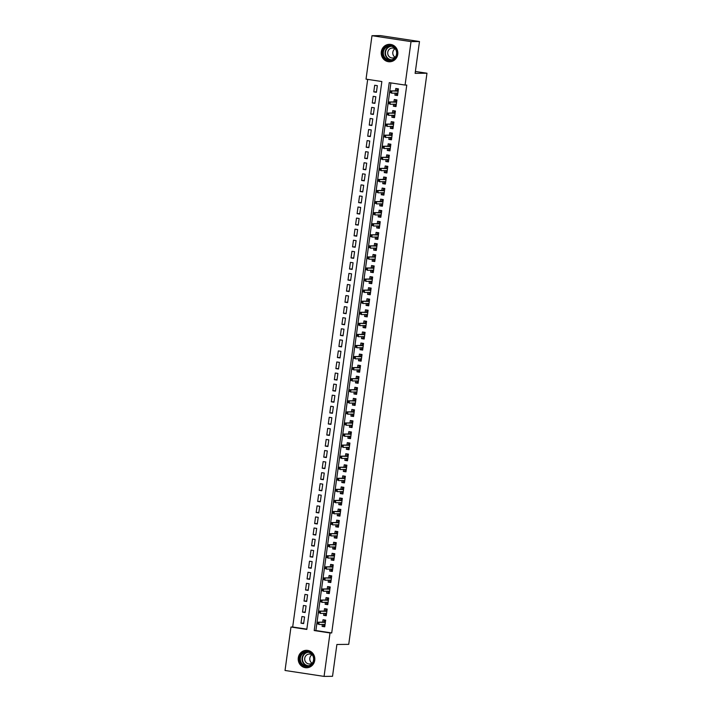<?xml version="1.0" encoding="UTF-8"?>
<svg xmlns="http://www.w3.org/2000/svg" width="712" height="712" viewBox="0 0 712 712"><rect width="100%" height="100%" fill="white"/><g stroke="black" fill="none" stroke-linecap="round" stroke-linejoin="round"><path stroke-width="1.07" d="M397.759 54.299A8.722 8.313 89.3 0 1 389.633 61.775A8.722 8.313 89.3 0 1 381.303 51.798A8.722 8.313 89.3 0 1 389.428 44.331A8.722 8.313 89.3 0 1 397.759 54.299M314.748 660.3A8.722 8.313 89.3 0 1 306.623 667.767A8.722 8.313 89.3 0 1 298.292 657.799A8.722 8.313 89.3 0 1 306.418 650.323A8.722 8.313 89.3 0 1 314.748 660.3M285.031 670.473L290.977 627.023L306.81 629.426L381.855 81.542L366.03 79.139L371.984 35.698L411.02 41.625L405.075 85.066L389.242 82.663L314.197 630.556L330.021 632.959L324.067 676.4L285.031 670.473M367.686 79.388L292.677 627.005L290.977 627.023M411.02 41.625L419.484 41.527L380.448 35.6L371.984 35.698M395.151 93.156L394.884 95.114L397.518 95.515L398.435 88.867L395.792 88.466L395.463 90.851M393.638 104.228L393.371 106.177L396.005 106.578L396.913 99.938L394.279 99.538L393.95 101.923M392.116 115.291L391.849 117.249L394.493 117.649L395.4 111.01L392.757 110.609L392.437 112.994M390.603 126.362L390.336 128.311L392.971 128.712L393.878 122.072L391.244 121.672L390.915 124.057M389.09 137.434L388.823 139.383L391.458 139.783L392.365 133.144L389.731 132.744L389.402 135.129M387.568 148.496L387.301 150.455L389.945 150.855L390.852 144.216L388.209 143.815L387.889 146.191M386.055 159.568L385.788 161.517L388.423 161.918L389.33 155.278L386.696 154.878L386.367 157.263M384.542 170.64L384.266 172.589L386.91 172.989L387.817 166.35L385.183 165.949L384.854 168.335M383.02 181.702L382.753 183.66L385.388 184.061L386.305 177.413L383.661 177.012L383.341 179.397M381.507 192.774L381.24 194.723L383.875 195.124L384.783 188.484L382.148 188.084L381.819 190.469M379.986 203.837L379.719 205.795L382.362 206.195L383.27 199.556L380.635 199.155L380.306 201.54M378.473 214.908L378.205 216.866L380.84 217.267L381.757 210.619L379.113 210.218L378.793 212.603M376.959 225.98L376.692 227.929L379.327 228.33L380.235 221.69L377.6 221.29L377.271 223.675M375.438 237.043L375.171 239.001L377.814 239.401L378.722 232.762L376.087 232.361L375.758 234.746M373.925 248.114L373.658 250.063L376.292 250.473L377.209 243.824L374.565 243.424L374.236 245.809M372.412 259.186L372.145 261.135L374.779 261.535L375.687 254.896L373.052 254.495L372.723 256.881M370.89 270.248L370.623 272.207L373.266 272.607L374.174 265.968L371.531 265.567L371.21 267.952M369.377 281.32L369.11 283.269L371.744 283.67L372.652 277.03L370.017 276.63L369.688 279.015M367.864 292.392L367.597 294.341L370.231 294.741L371.139 288.102L368.505 287.701L368.175 290.087M366.342 303.454L366.075 305.412L368.718 305.813L369.626 299.173L366.983 298.773L366.662 301.149M364.829 314.526L364.562 316.475L367.196 316.876L368.104 310.236L365.47 309.836L365.14 312.221M363.316 325.598L363.04 327.547L365.683 327.947L366.591 321.308L363.957 320.907L363.627 323.293M361.794 336.66L361.527 338.618L364.161 339.019L365.078 332.37L362.435 331.97L362.114 334.355M360.281 347.732L360.014 349.681L362.648 350.082L363.556 343.442L360.922 343.042L360.592 345.427M358.759 358.795L358.492 360.753L361.135 361.153L362.043 354.514L359.409 354.113L359.079 356.498M357.246 369.866L356.979 371.824L359.613 372.225L360.53 365.576L357.887 365.176L357.566 367.561M355.733 380.938L355.466 382.887L358.1 383.287L359.008 376.648L356.374 376.248L356.045 378.633M354.211 392L353.944 393.958L356.587 394.359L357.495 387.72L354.861 387.319L354.532 389.704M352.698 403.072L352.431 405.021L355.065 405.431L355.982 398.782L353.339 398.382L353.01 400.767M351.185 414.144L350.918 416.093L353.553 416.493L354.46 409.854L351.826 409.453L351.497 411.839M349.663 425.206L349.396 427.164L352.04 427.565L352.947 420.925L350.304 420.525L349.984 422.91M348.15 436.278L347.883 438.227L350.518 438.628L351.425 431.988L348.791 431.588L348.462 433.973M346.637 447.35L346.37 449.299L349.005 449.699L349.912 443.06L347.278 442.659L346.949 445.045M345.115 458.412L344.848 460.37L347.492 460.771L348.399 454.131L345.756 453.731L345.436 456.107M343.602 469.484L343.335 471.433L345.97 471.834L346.877 465.194L344.243 464.794L343.914 467.179M342.089 480.547L341.813 482.505L344.457 482.905L345.365 476.266L342.73 475.865L342.401 478.25M340.567 491.618L340.3 493.576L342.935 493.977L343.852 487.328L341.208 486.928L340.888 489.313M339.054 502.69L338.787 504.639L341.422 505.039L342.33 498.4L339.695 497.999L339.366 500.385M337.533 513.753L337.265 515.711L339.909 516.111L340.817 509.472L338.182 509.071L337.853 511.456M336.019 524.824L335.752 526.782L338.387 527.183L339.304 520.534L336.66 520.134L336.34 522.519M334.507 535.896L334.24 537.845L336.874 538.245L337.782 531.606L335.147 531.205L334.818 533.591M332.985 546.958L332.718 548.916L335.361 549.317L336.269 542.678L333.634 542.277L333.305 544.662M331.472 558.03L331.205 559.979L333.839 560.38L334.756 553.74L332.112 553.34L331.783 555.725M329.959 569.102L329.692 571.051L332.326 571.451L333.234 564.812L330.599 564.411L330.27 566.797M328.437 580.164L328.17 582.122L330.813 582.523L331.721 575.883L329.077 575.483L328.757 577.868M326.924 591.236L326.657 593.185L329.291 593.586L330.199 586.946L327.565 586.546L327.235 588.931M325.411 602.308L325.144 604.257L327.778 604.657L328.686 598.018L326.052 597.617L325.722 600.002M323.889 613.37L323.622 615.328L326.265 615.729L327.173 609.089L324.53 608.68L324.209 611.065M303.704 623.16L301.007 623.187L301.915 616.548L304.549 616.948L303.641 623.587L301.007 623.187M305.217 612.089L302.52 612.115L303.428 605.476L306.071 605.876L305.154 612.525L302.52 612.115M306.73 601.017L304.033 601.053L304.95 594.413L307.584 594.814L306.676 601.453L304.033 601.053M308.252 589.954L305.555 589.981L306.463 583.342L309.097 583.742L308.189 590.382L305.555 589.981M309.764 578.883L307.068 578.918L307.976 572.27L310.619 572.671L309.711 579.319L307.068 578.918M311.286 567.811L308.59 567.847L309.498 561.207L312.132 561.608L311.224 568.247L308.59 567.847M312.799 556.748L310.103 556.775L311.01 550.136L313.645 550.536L312.737 557.176L310.103 556.775M314.312 545.677L311.616 545.712L312.524 539.064L315.167 539.465L314.259 546.113L311.616 545.712M315.834 534.614L313.138 534.641L314.045 528.001L316.68 528.402L315.772 535.041L313.138 534.641M317.347 523.543L314.651 523.569L315.558 516.93L318.202 517.33L317.285 523.97L314.651 523.569M318.86 512.471L316.164 512.507L317.08 505.867L319.715 506.268L318.807 512.907L316.164 512.507M320.382 501.408L317.685 501.435L318.593 494.796L321.228 495.196L320.32 501.835L317.685 501.435M321.895 490.337L319.198 490.363L320.106 483.724L322.75 484.124L321.833 490.764L319.198 490.363M323.408 479.265L320.712 479.301L321.628 472.661L324.263 473.062L323.355 479.701L320.712 479.301M324.93 468.202L322.233 468.229L323.141 461.59L325.776 461.99L324.868 468.629L322.233 468.229M326.443 457.131L323.746 457.157L324.654 450.518L327.298 450.918L326.381 457.567L323.746 457.157M327.956 446.059L325.259 446.095L326.176 439.455L328.81 439.856L327.903 446.495L325.259 446.095M329.478 434.996L326.781 435.023L327.689 428.384L330.323 428.784L329.416 435.424L326.781 435.023M330.991 423.925L328.294 423.96L329.202 417.312L331.845 417.713L330.938 424.361L328.294 423.96M332.513 412.853L329.816 412.889L330.724 406.249L333.358 406.65L332.451 413.289L329.816 412.889M334.026 401.791L331.329 401.817L332.237 395.178L334.88 395.578L333.964 402.218L331.329 401.817M335.539 390.719L332.842 390.755L333.75 384.106L336.393 384.507L335.486 391.155L332.842 390.755M337.061 379.656L334.364 379.683L335.272 373.043L337.906 373.444L336.998 380.083L334.364 379.683M338.574 368.585L335.877 368.611L336.785 361.972L339.428 362.372L338.512 369.012L335.877 368.611M340.087 357.513L337.39 357.549L338.307 350.909L340.941 351.31L340.033 357.949L337.39 357.549M341.609 346.45L338.912 346.477L339.82 339.838L342.454 340.238L341.546 346.877L338.912 346.477M343.122 335.379L340.425 335.405L341.333 328.766L343.976 329.167L343.059 335.806L340.425 335.405M344.635 324.307L341.938 324.343L342.855 317.703L345.489 318.104L344.581 324.743L341.938 324.343M346.157 313.244L343.46 313.271L344.368 306.632L347.002 307.032L346.094 313.672L343.46 313.271M347.67 302.173L344.973 302.208L345.881 295.56L348.524 295.961L347.616 302.609L344.973 302.208M349.192 291.101L346.486 291.137L347.403 284.497L350.037 284.898L349.129 291.537L346.486 291.137M350.704 280.038L348.008 280.065L348.916 273.426L351.55 273.826L350.642 280.466L348.008 280.065M352.218 268.967L349.521 269.002L350.429 262.354L353.072 262.755L352.164 269.403L349.521 269.002M353.739 257.904L351.043 257.931L351.95 251.292L354.585 251.692L353.677 258.331L351.043 257.931M355.252 246.833L352.556 246.859L353.464 240.22L356.107 240.62L355.19 247.26L352.556 246.859M356.765 235.761L354.069 235.797L354.977 229.148L357.62 229.558L356.712 236.197L354.069 235.797M358.287 224.698L355.591 224.725L356.498 218.086L359.133 218.486L358.225 225.125L355.591 224.725M359.8 213.627L357.104 213.653L358.011 207.014L360.655 207.415L359.738 214.054L357.104 213.653M361.313 202.555L358.617 202.591L359.533 195.951L362.168 196.352L361.26 202.991L358.617 202.591M362.835 191.492L360.138 191.519L361.046 184.88L363.681 185.28L362.773 191.92L360.138 191.519M364.348 180.421L361.651 180.447L362.559 173.808L365.203 174.209L364.286 180.848L361.651 180.447M365.861 169.349L363.165 169.385L364.081 162.745L366.716 163.146L365.808 169.785L363.165 169.385M367.383 158.286L364.686 158.313L365.594 151.674L368.229 152.074L367.321 158.714L364.686 158.313M368.896 147.215L366.199 147.25L367.107 140.602L369.75 141.003L368.843 147.651L366.199 147.25M370.418 136.143L367.712 136.179L368.629 129.54L371.263 129.94L370.356 136.579L367.712 136.179M371.931 125.081L369.234 125.107L370.142 118.468L372.776 118.868L371.869 125.508L369.234 125.107M373.444 114.009L370.747 114.045L371.655 107.396L374.298 107.797L373.391 114.445L370.747 114.045M374.966 102.946L372.269 102.973L373.177 96.334L375.811 96.734L374.904 103.374L372.269 102.973M292.677 627.005L306.845 629.159M376.417 92.302L377.333 85.662L374.69 85.262L373.782 91.901L376.417 92.302M390.897 82.921L315.888 630.529L331.712 632.941L406.766 85.048L405.075 85.066M322.376 624.442L322.109 626.391L324.743 626.791L325.651 620.152L323.017 619.752L322.687 622.137M419.484 41.527L415.123 73.354L426.969 73.22L415.381 71.458M426.969 73.22L348.738 644.351L336.892 644.485L332.531 676.302L324.067 676.4M331.712 632.941L330.021 632.959M315.888 630.529L314.197 630.556M324.805 626.364L322.109 626.391M376.479 91.875L373.782 91.901M326.318 615.293L323.622 615.328M327.84 604.23L325.144 604.257M329.353 593.158L326.657 593.185M330.866 582.087L328.17 582.122M332.388 571.024L329.692 571.051M333.901 559.952L331.205 559.979M335.414 548.881L332.718 548.916M336.936 537.818L334.24 537.845M338.449 526.747L335.752 526.782M339.962 515.675L337.265 515.711M341.484 504.612L338.787 504.639M342.997 493.541L340.3 493.576M344.51 482.478L341.813 482.505M346.032 471.406L343.335 471.433M347.545 460.335L344.848 460.37M349.067 449.272L346.37 449.299M350.58 438.2L347.883 438.227M352.093 427.129L349.396 427.164M353.615 416.066L350.918 416.093M355.128 404.995L352.431 405.021M356.641 393.923L353.944 393.958M358.163 382.86L355.466 382.887M359.676 371.789L356.979 371.824M361.189 360.717L358.492 360.753M362.711 349.654L360.014 349.681M364.224 338.583L361.527 338.618M365.737 327.52L363.04 327.547M367.258 316.448L364.562 316.475M368.772 305.377L366.075 305.412M370.293 294.314L367.597 294.341M371.806 283.243L369.11 283.269M373.319 272.171L370.623 272.207M374.841 261.108L372.145 261.135M376.354 250.037L373.658 250.063M377.867 238.965L375.171 239.001M379.389 227.902L376.692 227.929M380.902 216.831L378.205 216.866M382.415 205.759L379.719 205.795M383.937 194.696L381.24 194.723M385.45 183.625L382.753 183.66M386.963 172.562L384.266 172.589M388.485 161.49L385.788 161.517M389.998 150.419L387.301 150.455M391.52 139.356L388.823 139.383M393.033 128.285L390.336 128.311M394.546 117.213L391.849 117.249M396.068 106.15L393.371 106.177M397.581 95.079L394.884 95.114M325.037 624.638L323.764 624.442L323.568 625.821L324.85 626.017M325.642 620.277L324.325 620.294L325.607 620.481M324.325 620.294L324.138 621.674L325.42 621.87M325.366 622.279L324.138 621.674L324.076 622.119M324.334 622.119L317.178 622.199L325.348 622.422M318.157 622.875L317.098 622.715L316.947 623.819L318.006 623.979L318.157 622.875L319.074 622.493L318.807 624.477L325.072 624.406M318.006 623.979L316.947 623.819M317.178 622.199L317.098 622.715M313.912 660.122A7.547 7.191 89.3 0 1 305.768 666.512A7.547 7.191 89.3 0 1 299.672 657.959A7.547 7.191 89.3 0 1 307.815 651.569A7.547 7.191 89.3 0 1 313.912 660.122M300.366 658.039A6.986 6.666 -90.7 0 0 307.041 666.032A6.986 6.666 -90.7 0 0 313.556 660.042A6.986 6.666 -90.7 0 0 306.881 652.05A6.986 6.666 -90.7 0 0 300.366 658.039M312.016 663.183A4.975 4.744 89.3 0 1 311.927 654.782M312.666 662.658A4.975 4.744 89.3 0 1 304.736 658.297A4.975 4.744 89.3 0 1 312.586 655.298M308.189 650.501A8.669 8.259 -90.7 0 0 298.613 657.799A8.669 8.259 -90.7 0 0 308.385 667.553M392.472 60.057A7.547 7.191 89.3 0 1 383.118 55.848A7.547 7.191 89.3 0 1 387.123 46.04A7.547 7.191 89.3 0 1 396.477 50.249A7.547 7.191 89.3 0 1 392.472 60.057M387.497 46.556A6.986 6.666 -90.7 0 0 390.051 60.031A6.986 6.666 -90.7 0 0 396.504 51.691A6.986 6.666 -90.7 0 0 387.497 46.556M395.026 57.191A4.975 4.744 89.3 0 1 394.938 48.79M395.676 56.657A4.975 4.744 89.3 0 1 387.791 53.987A4.975 4.744 89.3 0 1 395.596 49.297M391.2 44.509A8.669 8.259 -90.7 0 0 381.703 54.726A8.669 8.259 -90.7 0 0 391.395 61.552M326.559 613.566L325.277 613.37L325.09 614.759L326.363 614.954M327.155 609.205L325.847 609.223L327.128 609.419M325.847 609.223L325.651 610.602L326.933 610.798M326.879 611.207L325.651 610.602L325.598 611.056M325.856 611.047L318.691 611.127L326.861 611.35M319.67 611.804L318.62 611.644L318.46 612.747L319.519 612.907L319.67 611.804L320.596 611.421L320.32 613.415L326.585 613.343M319.519 612.907L318.46 612.747M318.691 611.127L318.62 611.644M328.072 602.494L326.79 602.308L326.603 603.687L327.885 603.883M328.668 598.142L327.36 598.151L328.641 598.347M327.36 598.151L327.173 599.54L328.454 599.735M328.392 600.136L327.173 599.54L327.111 599.985M327.369 599.985L320.213 600.065L328.374 600.278M321.183 600.732L320.133 600.572L319.982 601.684L321.032 601.845L321.183 600.732L322.109 600.349L321.833 602.343L328.107 602.272M321.032 601.845L319.982 601.684M320.213 600.065L320.133 600.572M329.585 591.432L328.312 591.236L328.116 592.615L329.398 592.811M330.19 587.071L328.873 587.088L330.154 587.275M328.873 587.088L328.686 588.468L329.968 588.664M329.914 589.073L328.686 588.468L328.624 588.913M328.882 588.913L321.726 588.993L329.896 589.216M322.705 589.669L321.646 589.509L321.495 590.613L322.554 590.773L322.705 589.669L323.622 589.287L323.355 591.272L329.62 591.2M322.554 590.773L321.495 590.613M321.726 588.993L321.646 589.509M331.107 580.36L329.825 580.164L329.638 581.553L330.92 581.749M331.703 575.999L330.395 576.017L331.676 576.213M330.395 576.017L330.208 577.396L331.481 577.592M331.427 578.002L330.208 577.396L330.145 577.85M330.404 577.841L323.239 577.93L331.409 578.144M324.218 578.598L323.168 578.438L323.017 579.541L324.067 579.702L324.218 578.598L325.144 578.215L324.868 580.209L331.133 580.138M324.067 579.702L323.017 579.541M323.239 577.93L323.168 578.438M332.62 569.297L331.338 569.102L331.151 570.481L332.433 570.677M333.216 564.936L331.908 564.945L333.189 565.141M331.908 564.945L331.721 566.334L333.002 566.529M332.949 566.93L331.721 566.334L331.659 566.779M331.917 566.779L324.761 566.859L332.922 567.072M325.74 567.526L324.681 567.366L324.53 568.479L325.58 568.639L325.74 567.526L326.657 567.144L326.39 569.137L332.655 569.066M325.58 568.639L324.53 568.479M324.761 566.859L324.681 567.366M334.142 558.226L332.86 558.03L332.664 559.418L333.946 559.605M334.738 553.865L333.43 553.883L334.702 554.078M333.43 553.883L333.234 555.262L334.515 555.458M334.462 555.867L333.234 555.262L333.172 555.707M333.43 555.707L326.274 555.787L334.444 556.01M327.253 556.464L326.194 556.303L326.043 557.407L327.102 557.567L327.253 556.464L328.179 556.081L327.903 558.074L334.168 558.003M327.102 557.567L326.043 557.407M326.274 555.787L326.194 556.303M335.655 547.154L334.373 546.958L334.186 548.347L335.468 548.543M336.251 542.793L334.943 542.811L336.224 543.007M334.943 542.811L334.756 544.199L336.028 544.386M335.975 544.796L334.756 544.199L334.693 544.644M334.952 544.636L327.796 544.724L335.957 544.938M328.766 545.392L327.716 545.232L327.565 546.335L328.615 546.505L328.766 545.392L329.692 545.009L329.416 547.003L335.681 546.932M328.615 546.505L327.565 546.335M327.796 544.724L327.716 545.232M337.168 536.091L335.886 535.896L335.699 537.275L336.981 537.471M337.764 531.731L336.456 531.739L337.737 531.935M336.456 531.739L336.269 533.128L337.55 533.324M337.497 533.724L336.269 533.128L336.206 533.573M336.464 533.573L329.309 533.653L337.47 533.866M330.288 534.32L329.229 534.16L329.077 535.273L330.137 535.433L330.288 534.32L331.205 533.938L330.938 535.931L337.203 535.86M330.137 535.433L329.077 535.273M329.309 533.653L329.229 534.16M338.69 525.02L337.408 524.824L337.212 526.212L338.494 526.399M339.286 520.659L337.978 520.677L339.25 520.873M337.978 520.677L337.782 522.056L339.063 522.252M339.01 522.661L337.782 522.056L337.719 522.51M337.986 522.501L330.822 522.581L338.992 522.804M331.801 523.258L330.742 523.097L330.591 524.201L331.65 524.361L331.801 523.258L332.727 522.875L332.451 524.869L338.716 524.797M331.65 524.361L330.591 524.201M330.822 522.581L330.742 523.097M340.202 513.948L338.921 513.753L338.734 515.141L340.016 515.337M340.799 509.587L339.49 509.605L340.772 509.801M339.49 509.605L339.304 510.993L340.585 511.18M340.523 511.59L339.304 510.993L339.241 511.438M339.499 511.438L332.344 511.519L340.505 511.732M333.314 512.186L332.264 512.026L332.112 513.138L333.163 513.299L333.314 512.186L334.24 511.803L333.964 513.797L340.229 513.726M333.163 513.299L332.112 513.138M332.344 511.519L332.264 512.026M341.716 502.886L340.434 502.69L340.247 504.069L341.529 504.265M342.312 498.525L341.003 498.534L342.285 498.729M341.003 498.534L340.817 499.922L342.098 500.118M342.045 500.518L340.817 499.922L340.754 500.367M341.012 500.367L333.857 500.447L342.018 500.661M334.836 501.123L333.777 500.963L333.625 502.067L334.685 502.227L334.836 501.123L335.752 500.732L335.486 502.725L341.751 502.654M334.685 502.227L333.625 502.067M333.857 500.447L333.777 500.963M343.237 491.814L341.956 491.618L341.769 493.007L343.042 493.202M343.834 487.453L342.525 487.471L343.807 487.667M342.525 487.471L342.33 488.85L343.611 489.046M343.558 489.456L342.33 488.85L342.276 489.304M342.534 489.295L335.37 489.375L343.54 489.598M336.349 490.052L335.29 489.892L335.138 490.995L336.197 491.155L336.349 490.052L337.274 489.669L336.998 491.663L343.264 491.592M336.197 491.155L335.138 490.995M335.37 489.375L335.29 489.892M344.75 480.742L343.469 480.556L343.282 481.935L344.563 482.131M345.347 476.39L344.038 476.399L345.32 476.595M344.038 476.399L343.852 477.788L345.133 477.983M345.071 478.384L343.852 477.788L343.789 478.233M344.047 478.233L336.892 478.313L345.053 478.526M337.862 478.98L336.812 478.82L336.66 479.933L337.71 480.093L337.862 478.98L338.787 478.598L338.512 480.591L344.786 480.52M337.71 480.093L336.66 479.933M336.892 478.313L336.812 478.82M346.263 469.68L344.991 469.484L344.795 470.863L346.077 471.059M346.869 465.319L345.551 465.337L346.833 465.523M345.551 465.337L345.365 466.716L346.646 466.912M346.593 467.321L345.365 466.716L345.302 467.161M345.56 467.161L338.405 467.241L346.575 467.464M339.384 467.918L338.325 467.757L338.173 468.861L339.232 469.021L339.384 467.918L340.3 467.535L340.033 469.519L346.299 469.448M339.232 469.021L338.173 468.861M338.405 467.241L338.325 467.757M347.785 458.608L346.504 458.412L346.317 459.801L347.59 459.997M348.382 454.247L347.073 454.265L348.355 454.461M347.073 454.265L346.877 455.644L348.159 455.84M348.106 456.25L346.877 455.644L346.824 456.098M347.082 456.089L339.918 456.169L348.088 456.392M340.897 456.846L339.847 456.686L339.695 457.789L340.745 457.949L340.897 456.846L341.822 456.463L341.546 458.457L347.812 458.386M340.745 457.949L339.695 457.789M339.918 456.169L339.847 456.686M349.298 447.537L348.017 447.35L347.83 448.729L349.111 448.925M349.895 443.184L348.586 443.193L349.868 443.389M348.586 443.193L348.399 444.582L349.681 444.778M349.619 445.178L348.399 444.582L348.337 445.027M348.595 445.027L341.44 445.107L349.601 445.32M342.41 445.774L341.36 445.614L341.208 446.727L342.258 446.887L342.41 445.774L343.335 445.392L343.059 447.385L349.334 447.314M342.258 446.887L341.208 446.727M341.44 445.107L341.36 445.614M350.811 436.474L349.539 436.278L349.343 437.658L350.624 437.853M351.417 432.113L350.099 432.131L351.381 432.317M350.099 432.131L349.912 433.51L351.194 433.706M351.141 434.115L349.912 433.51L349.85 433.955M350.108 433.955L342.953 434.035L351.123 434.258M343.932 434.712L342.873 434.551L342.721 435.655L343.78 435.815L343.932 434.712L344.848 434.329L344.581 436.314L350.847 436.242M343.78 435.815L342.721 435.655M342.953 434.035L342.873 434.551M352.333 425.402L351.052 425.206L350.865 426.595L352.146 426.791M352.93 421.041L351.621 421.059L352.903 421.255M351.621 421.059L351.434 422.438L352.707 422.634M352.654 423.044L351.434 422.438L351.372 422.892M351.63 422.883L344.466 422.973L352.636 423.186M345.445 423.64L344.394 423.48L344.243 424.583L345.293 424.744L345.445 423.64L346.37 423.257L346.094 425.251L352.36 425.18M345.293 424.744L344.243 424.583M344.466 422.973L344.394 423.48M353.846 414.34L352.565 414.144L352.378 415.523L353.659 415.719M354.442 409.978L353.134 409.987L354.416 410.183M353.134 409.987L352.947 411.376L354.229 411.572M354.175 411.972L352.947 411.376L352.885 411.821M353.143 411.821L345.988 411.901L354.149 412.115M346.967 412.568L345.907 412.408L345.756 413.521L346.806 413.681L346.967 412.568L347.883 412.186L347.616 414.179L353.882 414.108M346.806 413.681L345.756 413.521M345.988 411.901L345.907 412.408M355.368 403.268L354.087 403.072L353.891 404.46L355.172 404.647M355.964 398.907L354.656 398.925L355.929 399.12M354.656 398.925L354.46 400.304L355.742 400.5M355.688 400.909L354.46 400.304L354.398 400.749M354.656 400.749L347.5 400.829L355.671 401.052M348.48 401.506L347.42 401.346L347.269 402.449L348.328 402.609L348.48 401.506L349.405 401.123L349.129 403.117L355.395 403.045M348.328 402.609L347.269 402.449M347.5 400.829L347.42 401.346M356.881 392.196L355.6 392L355.413 393.389L356.694 393.585M357.477 387.835L356.169 387.853L357.451 388.049M356.169 387.853L355.982 389.242L357.255 389.428M357.202 389.838L355.982 389.242L355.92 389.687M356.178 389.687L349.022 389.767L357.184 389.98M349.993 390.434L348.942 390.274L348.791 391.386L349.841 391.547L349.993 390.434L350.918 390.051L350.642 392.045L356.908 391.974M349.841 391.547L348.791 391.386M349.022 389.767L348.942 390.274M358.394 381.134L357.113 380.938L356.926 382.317L358.207 382.513M358.99 376.773L357.682 376.782L358.964 376.977M357.682 376.782L357.495 378.17L358.777 378.366M358.723 378.766L357.495 378.17L357.433 378.615M357.691 378.615L350.535 378.695L358.697 378.909M351.514 379.371L350.455 379.211L350.304 380.315L351.363 380.475L351.514 379.371L352.431 378.98L352.164 380.973L358.43 380.902M351.363 380.475L350.304 380.315M350.535 378.695L350.455 379.211M359.916 370.062L358.634 369.866L358.439 371.255L359.72 371.442M360.512 365.701L359.204 365.719L360.486 365.915M359.204 365.719L359.008 367.098L360.29 367.294M360.236 367.703L359.008 367.098L358.946 367.552M359.213 367.543L352.048 367.623L360.219 367.846M353.027 368.3L351.968 368.14L351.817 369.243L352.876 369.403L353.027 368.3L353.953 367.917L353.677 369.911L359.943 369.84M352.876 369.403L351.817 369.243M352.048 367.623L351.968 368.14M361.429 358.99L360.147 358.803L359.96 360.183L361.242 360.379M362.025 354.629L360.717 354.647L361.999 354.843M360.717 354.647L360.53 356.036L361.812 356.223M361.749 356.632L360.53 356.036L360.468 356.481M360.726 356.481L353.57 356.561L361.732 356.774M354.54 357.228L353.49 357.068L353.339 358.18L354.389 358.341L354.54 357.228L355.466 356.846L355.19 358.839L361.456 358.768M354.389 358.341L353.339 358.18M353.57 356.561L353.49 357.068M362.942 347.928L361.66 347.732L361.474 349.111L362.755 349.307M363.538 343.567L362.23 343.576L363.512 343.771M362.23 343.576L362.043 344.964L363.325 345.16M363.271 345.56L362.043 344.964L361.981 345.409M362.239 345.409L355.083 345.489L363.245 345.703M356.062 346.166L355.003 346.005L354.852 347.109L355.911 347.269L356.062 346.166L356.979 345.774L356.712 347.767L362.978 347.696M355.911 347.269L354.852 347.109M355.083 345.489L355.003 346.005M364.464 336.856L363.182 336.66L362.995 338.049L364.268 338.245M365.06 332.495L363.752 332.513L365.034 332.709M363.752 332.513L363.556 333.892L364.838 334.088M364.784 334.498L363.556 333.892L363.503 334.346M363.761 334.337L356.596 334.418L364.767 334.64M357.575 335.094L356.516 334.934L356.365 336.037L357.424 336.197L357.575 335.094L358.501 334.711L358.225 336.705L364.491 336.634M357.424 336.197L356.365 336.037M356.596 334.418L356.516 334.934M365.977 325.785L364.695 325.598L364.508 326.977L365.79 327.173M366.573 321.432L365.265 321.441L366.547 321.637M365.265 321.441L365.078 322.83L366.36 323.026M366.297 323.426L365.078 322.83L365.016 323.275M365.274 323.275L358.118 323.355L366.28 323.568M359.088 324.022L358.038 323.862L357.887 324.975L358.937 325.135L359.088 324.022L360.014 323.64L359.738 325.633L366.012 325.562M358.937 325.135L357.887 324.975M358.118 323.355L358.038 323.862M367.49 314.722L366.217 314.526L366.021 315.906L367.303 316.101M368.095 310.361L366.778 310.379L368.06 310.565M366.778 310.379L366.591 311.758L367.873 311.954M367.819 312.363L366.591 311.758L366.529 312.203M366.787 312.203L359.631 312.283L367.801 312.506M360.61 312.96L359.551 312.799L359.4 313.903L360.459 314.063L360.61 312.96L361.527 312.577L361.26 314.562L367.526 314.49M360.459 314.063L359.4 313.903M359.631 312.283L359.551 312.799M369.012 303.65L367.73 303.454L367.543 304.843L368.816 305.039M369.608 299.289L368.3 299.307L369.581 299.503M368.3 299.307L368.104 300.687L369.386 300.882M369.332 301.292L368.104 300.687L368.051 301.14M368.309 301.132L361.144 301.221L369.314 301.434M362.123 301.888L361.073 301.728L360.922 302.831L361.972 302.992L362.123 301.888L363.049 301.505L362.773 303.499L369.038 303.428M361.972 302.992L360.922 302.831M361.144 301.221L361.073 301.728M370.525 292.587L369.243 292.392L369.056 293.771L370.338 293.967M371.121 288.227L369.813 288.235L371.094 288.431M369.813 288.235L369.626 289.624L370.908 289.82M370.845 290.22L369.626 289.624L369.564 290.069M369.822 290.069L362.666 290.149L370.827 290.363M363.636 290.816L362.586 290.656L362.435 291.769L363.485 291.929L363.636 290.816L364.562 290.434L364.286 292.427L370.56 292.356M363.485 291.929L362.435 291.769M362.666 290.149L362.586 290.656M372.038 281.516L370.765 281.32L370.569 282.7L371.851 282.895M372.643 277.155L371.326 277.173L372.607 277.368M371.326 277.173L371.139 278.552L372.421 278.748M372.367 279.157L371.139 278.552L371.077 278.997M371.335 278.997L364.179 279.077L372.349 279.3M365.158 279.754L364.099 279.594L363.948 280.697L365.007 280.857L365.158 279.754L366.075 279.371L365.808 281.356L372.073 281.285M365.007 280.857L363.948 280.697M364.179 279.077L364.099 279.594M373.56 270.444L372.278 270.248L372.091 271.637L373.373 271.833M374.156 266.083L372.848 266.101L374.129 266.297M372.848 266.101L372.661 267.481L373.933 267.676M373.88 268.086L372.661 267.481L372.599 267.935M372.857 267.926L365.692 268.015L373.862 268.228M366.671 268.682L365.621 268.522L365.47 269.625L366.52 269.786L366.671 268.682L367.597 268.299L367.321 270.293L373.586 270.222M366.52 269.786L365.47 269.625M365.692 268.015L365.621 268.522M375.073 259.382L373.791 259.186L373.604 260.565L374.886 260.761M375.669 255.021L374.361 255.03L375.642 255.225M374.361 255.03L374.174 256.418L375.455 256.614M375.402 257.014L374.174 256.418L374.112 256.863M374.37 256.863L367.214 256.943L375.375 257.157M368.193 257.611L367.134 257.45L366.983 258.563L368.033 258.723L368.193 257.611L369.11 257.228L368.843 259.221L375.108 259.15M368.033 258.723L366.983 258.563M367.214 256.943L367.134 257.45M376.595 248.31L375.313 248.114L375.117 249.503L376.399 249.69M377.191 243.949L375.883 243.967L377.155 244.163M375.883 243.967L375.687 245.346L376.968 245.542M376.915 245.952L375.687 245.346L375.625 245.791M375.883 245.791L368.727 245.871L376.897 246.094M369.706 246.548L368.647 246.388L368.496 247.491L369.555 247.651L369.706 246.548L370.632 246.165L370.356 248.159L376.621 248.088M369.555 247.651L368.496 247.491M368.727 245.871L368.647 246.388M378.108 237.238L376.826 237.043L376.639 238.431L377.921 238.627M378.704 232.877L377.396 232.895L378.677 233.091M377.396 232.895L377.209 234.284L378.49 234.47M378.428 234.88L377.209 234.284L377.146 234.729M377.405 234.729L370.249 234.809L378.41 235.022M371.219 235.476L370.169 235.316L370.017 236.428L371.068 236.589L371.219 235.476L372.145 235.093L371.869 237.087L378.134 237.016M371.068 236.589L370.017 236.428M370.249 234.809L370.169 235.316M379.621 226.176L378.339 225.98L378.152 227.359L379.434 227.555M380.217 221.815L378.909 221.824L380.19 222.019M378.909 221.824L378.722 223.212L380.003 223.408M379.95 223.808L378.722 223.212L378.659 223.657M378.918 223.657L371.762 223.737L379.923 223.951M372.741 224.413L371.682 224.253L371.531 225.357L372.59 225.517L372.741 224.413L373.658 224.022L373.391 226.016L379.656 225.944M372.59 225.517L371.531 225.357M371.762 223.737L371.682 224.253M381.142 215.104L379.861 214.908L379.665 216.297L380.947 216.484M381.739 210.743L380.43 210.761L381.712 210.957M380.43 210.761L380.235 212.14L381.516 212.336M381.463 212.746L380.235 212.14L380.172 212.594M380.439 212.585L373.275 212.665L381.445 212.888M374.254 213.342L373.195 213.182L373.043 214.285L374.103 214.445L374.254 213.342L375.18 212.959L374.904 214.953L381.169 214.882M374.103 214.445L373.043 214.285M373.275 212.665L373.195 213.182M382.656 204.032L381.374 203.846L381.187 205.225L382.469 205.421M383.252 199.672L381.943 199.689L383.225 199.885M381.943 199.689L381.757 201.078L383.038 201.265M382.976 201.674L381.757 201.078L381.694 201.523M381.952 201.523L374.797 201.603L382.958 201.816M375.767 202.27L374.717 202.11L374.565 203.223L375.616 203.383L375.767 202.27L376.692 201.888L376.417 203.881L382.682 203.81M375.616 203.383L374.565 203.223M374.797 201.603L374.717 202.11M384.168 192.97L382.887 192.774L382.7 194.154L383.982 194.349M384.765 188.609L383.457 188.627L384.738 188.814M383.457 188.627L383.27 190.006L384.551 190.202M384.498 190.602L383.27 190.006L383.207 190.451M383.465 190.451L376.31 190.531L384.471 190.754M377.289 191.208L376.23 191.047L376.078 192.151L377.137 192.311L377.289 191.208L378.205 190.825L377.938 192.81L384.204 192.738M377.137 192.311L376.078 192.151M376.31 190.531L376.23 191.047M385.69 181.898L384.409 181.702L384.222 183.091L385.495 183.287M386.287 177.537L384.978 177.555L386.26 177.751M384.978 177.555L384.783 178.935L386.064 179.13M386.011 179.54L384.783 178.935L384.729 179.388M384.987 179.38L377.823 179.46L385.993 179.682M378.802 180.136L377.743 179.976L377.591 181.079L378.651 181.24L378.802 180.136L379.727 179.753L379.452 181.747L385.717 181.676M378.651 181.24L377.591 181.079M377.823 179.46L377.743 179.976M387.203 170.827L385.922 170.64L385.735 172.019L387.017 172.215M387.8 166.475L386.491 166.483L387.773 166.679M386.491 166.483L386.305 167.872L387.586 168.068M387.524 168.468L386.305 167.872L386.242 168.317M386.5 168.317L379.345 168.397L387.506 168.611M380.315 169.064L379.265 168.904L379.113 170.017L380.163 170.177L380.315 169.064L381.24 168.682L380.965 170.675L387.239 170.604M380.163 170.177L379.113 170.017M379.345 168.397L379.265 168.904M388.716 159.764L387.444 159.568L387.248 160.948L388.53 161.143M389.322 155.403L388.004 155.421L389.286 155.608M388.004 155.421L387.817 156.8L389.099 156.996M389.046 157.405L387.817 156.8L387.755 157.245M388.013 157.245L380.858 157.325L389.028 157.548M381.837 158.002L380.778 157.841L380.626 158.945L381.685 159.105L381.837 158.002L382.753 157.619L382.486 159.604L388.752 159.532M381.685 159.105L380.626 158.945M380.858 157.325L380.778 157.841M390.238 148.692L388.957 148.496L388.77 149.885L390.043 150.081M390.835 144.331L389.526 144.349L390.808 144.545M389.526 144.349L389.33 145.729L390.612 145.924M390.559 146.334L389.33 145.729L389.277 146.183M389.535 146.174L382.371 146.263L390.541 146.476M383.35 146.93L382.3 146.77L382.148 147.874L383.198 148.034L383.35 146.93L384.275 146.547L383.999 148.541L390.265 148.47M383.198 148.034L382.148 147.874M382.371 146.263L382.3 146.77M391.751 137.63L390.47 137.434L390.283 138.813L391.564 139.009M392.348 133.269L391.039 133.278L392.321 133.473M391.039 133.278L390.852 134.666L392.134 134.862M392.072 135.262L390.852 134.666L390.79 135.111M391.048 135.111L383.893 135.191L392.054 135.405M384.863 135.859L383.812 135.698L383.661 136.811L384.711 136.971L384.863 135.859L385.788 135.476L385.512 137.469L391.787 137.398M384.711 136.971L383.661 136.811M383.893 135.191L383.812 135.698M393.264 126.558L391.992 126.362L391.796 127.742L393.077 127.938M393.87 122.197L392.561 122.215L393.834 122.411M392.561 122.215L392.365 123.594L393.647 123.79M393.594 124.2L392.365 123.594L392.303 124.039M392.561 124.039L385.406 124.119L393.576 124.342M386.385 124.796L385.325 124.636L385.174 125.739L386.233 125.899L386.385 124.796L387.301 124.413L387.034 126.407L393.3 126.335M386.233 125.899L385.174 125.739M385.406 124.119L385.325 124.636M394.786 115.486L393.505 115.291L393.318 116.679L394.599 116.875M395.382 111.125L394.074 111.143L395.356 111.339M394.074 111.143L393.887 112.523L395.16 112.719M395.107 113.128L393.887 112.523L393.825 112.977M394.083 112.968L386.919 113.057L395.089 113.27M387.898 113.724L386.847 113.564L386.696 114.668L387.746 114.828L387.898 113.724L388.823 113.341L388.547 115.335L394.813 115.264M387.746 114.828L386.696 114.668M386.919 113.057L386.847 113.564M396.299 104.424L395.018 104.228L394.831 105.607L396.112 105.803M396.895 100.063L395.587 100.072L396.869 100.267M395.587 100.072L395.4 101.46L396.682 101.656M396.628 102.056L395.4 101.46L395.338 101.905M395.596 101.905L388.44 101.985L396.602 102.199M389.42 102.653L388.36 102.492L388.209 103.605L389.268 103.765L389.42 102.653L390.336 102.27L390.069 104.264L396.335 104.192M389.268 103.765L388.209 103.605M388.44 101.985L388.36 102.492M397.821 93.352L396.54 93.156L396.344 94.545L397.625 94.732M398.417 88.991L397.109 89.009L398.382 89.205M397.109 89.009L396.913 90.388L398.195 90.584M398.142 90.994L396.913 90.388L396.851 90.842M397.118 90.833L389.953 90.914L398.124 91.136M390.933 91.59L389.873 91.43L389.722 92.533L390.781 92.694L390.933 91.59L391.858 91.207L391.582 93.201L397.848 93.13M390.781 92.694L389.722 92.533M389.953 90.914L389.873 91.43M307.922 665.96A6.986 6.666 89.3 0 1 307.762 652.103M308.59 652.263A6.764 6.444 -90.7 0 0 302.511 658.048A6.764 6.444 -90.7 0 0 308.741 665.773M390.933 59.959A6.986 6.666 89.3 0 1 390.772 46.111M391.6 46.271A6.764 6.444 -90.7 0 0 385.566 54.219A6.764 6.444 -90.7 0 0 391.751 59.781M306.694 650.376L307.362 650.368M306.89 667.714L307.557 667.705M389.704 44.384L390.372 44.375M389.9 61.713L390.568 61.704"/></g></svg>
